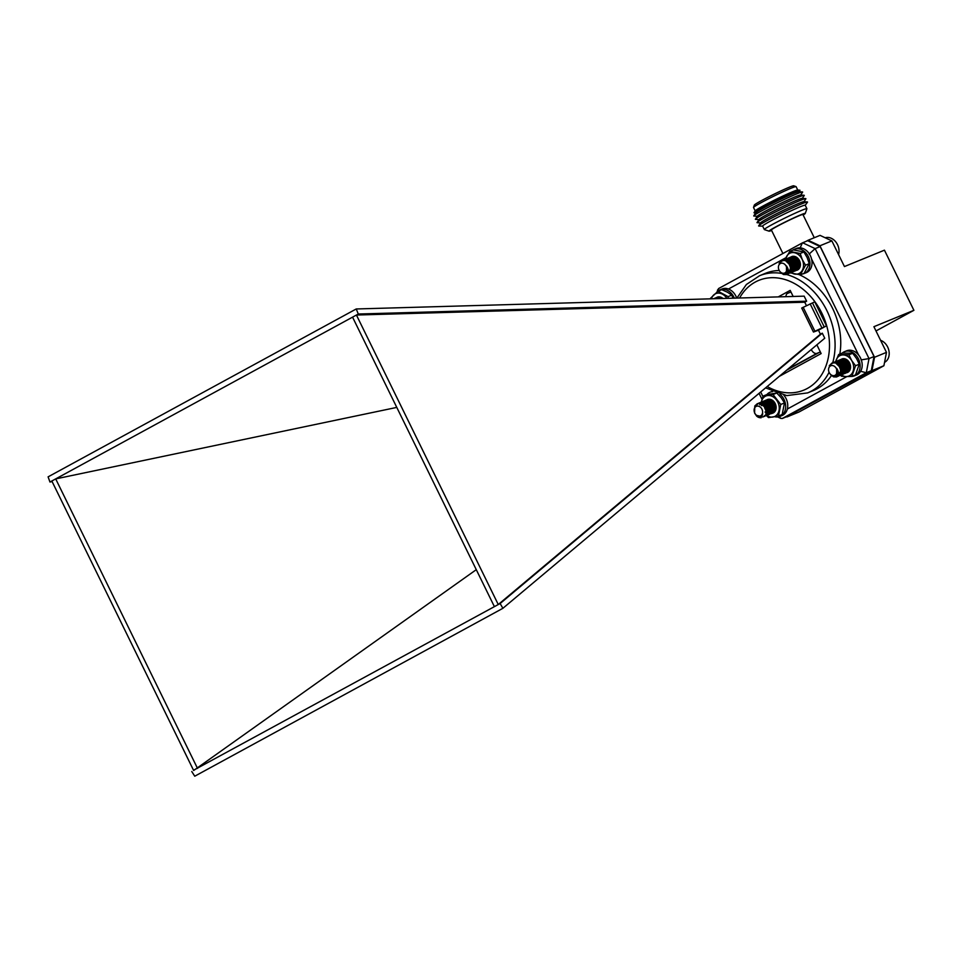 <?xml version="1.0" encoding="UTF-8"?>
<svg xmlns="http://www.w3.org/2000/svg" width="962" height="962" viewBox="0 0 962 962"><rect width="100%" height="100%" fill="white"/><g stroke="black" fill="none" stroke-linecap="round" stroke-linejoin="round"><path stroke-width="1.44" d="M814.273 237.734L802.921 214.538A17.556 0.938 153.9 0 0 793.578 218.17A17.556 0.938 153.9 0 0 776.923 226.455A17.556 0.938 153.9 0 0 771.38 229.99L782.9 253.499M771.62 230.471A20.19 1.082 -26.1 0 1 769.071 231.181A20.19 1.082 -26.1 0 1 775.396 227.08A20.19 1.082 -26.1 0 1 794.985 217.352A20.19 1.082 -26.1 0 1 805.278 213.444A20.19 1.082 -26.1 0 1 803.15 215.019M805.278 213.444L806.89 208.766A23.701 1.275 153.9 0 0 806.89 208.694A23.701 1.275 153.9 0 0 794.287 213.588A23.701 1.275 153.9 0 0 771.801 224.771A23.701 1.275 153.9 0 0 764.321 229.545A23.701 1.275 153.9 0 0 764.381 229.593L769.071 231.181M806.89 208.694L805.194 205.219A23.701 1.275 153.9 0 0 792.58 210.125A23.701 1.275 153.9 0 0 770.105 221.308A23.701 1.275 153.9 0 0 762.625 226.082L764.321 229.545M805.218 205.279L807.467 202.212A27.213 1.467 153.9 0 0 807.371 201.948A27.213 1.467 153.9 0 0 792.003 208.117A27.213 1.467 153.9 0 0 767.243 220.478A27.213 1.467 153.9 0 0 758.705 225.781A27.213 1.467 153.9 0 0 758.85 226.034L762.65 226.142M807.371 201.948L803.703 201.695A24.014 1.287 153.9 0 0 790.151 207.143A24.014 1.287 153.9 0 0 768.289 218.049A24.014 1.287 153.9 0 0 760.75 222.739L758.705 225.781M803.943 201.707L805.855 198.857A27.213 1.467 153.9 0 0 805.735 198.617A27.213 1.467 153.9 0 0 790.379 204.786A27.213 1.467 153.9 0 0 765.62 217.147A27.213 1.467 153.9 0 0 757.07 222.45A27.213 1.467 153.9 0 0 757.19 222.703L760.617 222.931M805.735 198.617L802.067 198.364A24.014 1.287 153.9 0 0 788.515 203.812A24.014 1.287 153.9 0 0 766.666 214.718A24.014 1.287 153.9 0 0 759.114 219.408L757.07 222.45M802.308 198.376L804.22 195.526A27.213 1.467 153.9 0 0 804.1 195.286A27.213 1.467 153.9 0 0 788.744 201.455A27.213 1.467 153.9 0 0 763.984 213.817A27.213 1.467 153.9 0 0 755.435 219.12A27.213 1.467 153.9 0 0 755.555 219.36L758.982 219.601M804.1 195.286L800.432 195.033A24.014 1.287 153.9 0 0 786.88 200.481A24.014 1.287 153.9 0 0 765.03 211.387A24.014 1.287 153.9 0 0 757.491 216.065L755.435 219.12M800.673 195.045L802.597 192.196A27.213 1.467 153.9 0 0 802.476 191.955A27.213 1.467 153.9 0 0 787.108 198.124A27.213 1.467 153.9 0 0 762.349 210.486A27.213 1.467 153.9 0 0 753.799 215.789A27.213 1.467 153.9 0 0 753.919 216.029L757.347 216.27M802.476 191.955L798.809 191.703A24.014 1.287 153.9 0 0 785.245 197.15A24.014 1.287 153.9 0 0 763.395 208.057A24.014 1.287 153.9 0 0 755.855 212.734L753.799 215.789M799.049 191.715L799.903 190.428A25.577 1.371 153.9 0 0 799.795 190.199A25.577 1.371 153.9 0 0 785.365 195.995A25.577 1.371 153.9 0 0 762.096 207.624A25.577 1.371 153.9 0 0 754.064 212.602A25.577 1.371 153.9 0 0 754.172 212.83L755.723 212.939M799.795 190.199L797.642 190.055A23.701 1.275 153.9 0 0 784.27 195.43A23.701 1.275 153.9 0 0 762.71 206.193A23.701 1.275 153.9 0 0 755.266 210.81L754.064 212.602M797.763 190.055L796.091 186.652A23.701 1.275 153.9 0 0 796.031 186.604A23.701 1.275 153.9 0 0 782.96 191.787A23.701 1.275 153.9 0 0 761.002 202.729A23.701 1.275 153.9 0 0 753.523 207.419A23.701 1.275 153.9 0 0 753.523 207.503L755.194 210.906M796.031 186.604L793.686 185.798A21.946 1.178 153.9 0 0 773.52 194.444A21.946 1.178 153.9 0 0 754.328 205.086L753.523 207.419M786.507 416.762L871.957 370.635L874.542 357.263L819.925 245.791L808.092 240.26L806.132 241.342M871.957 370.635L883.898 365.74L798.869 412.073L786.928 416.967M819.925 245.791L831.865 240.897L820.033 235.365L808.092 240.26M831.865 240.897L844.444 266.558L884.439 250.168L913.9 310.305L873.905 326.695L886.483 352.369L874.542 357.263M886.483 352.369L883.898 365.74M875.997 330.952L913.9 310.305M778.234 296.897L790.187 290.38L793.169 296.476M806.625 301.19L804.16 296.152L356.229 308.97L358.297 314.021L806.625 301.19L804.749 302.212L806.409 305.591M826.49 325.829L824.23 326.924L812.481 302.922L814.742 301.84L826.49 325.829L818.47 330.207L820.43 334.199L822.294 333.177L500.132 603.523L502.885 608.309L824.759 338.215L822.294 333.177M811.267 349.543L811.351 349.711A5.531 3.463 61.4 0 0 817.003 353.343L819.323 352.393A1.78 1.118 -118.6 0 1 821.151 353.571L816.87 344.841M498.256 604.533L356.433 315.031L352.561 317.147L494.396 606.649L498.256 604.533L820.43 334.199M197.523 768.397L55.7 478.896L51.828 481L193.651 770.502L476.274 569.672M193.53 770.273L500.132 603.523M356.433 315.031L804.749 302.212M356.229 308.97L48.1 476.851L49.952 482.022L358.297 314.021M49.952 482.022L52.104 481.565M55.7 478.896L396.789 407.407M829.003 372.402A63.324 49.206 67.7 0 1 811.423 391.101A63.324 49.206 67.7 0 1 807.623 392.905L813.299 390.584A63.324 49.206 -112.3 0 0 817.099 388.768A63.324 49.206 -112.3 0 0 831.445 375.577M839.826 354.064A63.324 49.206 -112.3 0 0 799.338 274.735M779.076 270.514A63.324 49.206 -112.3 0 0 765.259 273.388L759.583 275.721A63.324 49.206 67.7 0 1 781.505 273.388M779.172 416.678L780.807 418.398L782.395 418.446L787.409 416.39L871.295 370.683L874.025 356.529L820.153 246.561L807.635 240.716L802.404 242.881L800.156 247.859M860.653 371.296L866.293 372.739L871.295 370.683M802.621 242.773L815.139 248.617L869.023 358.585L874.025 356.529M809.15 254.052L815.139 248.617L820.153 246.561M812.481 302.922L801.707 308.044L813.455 332.046L814.91 331.253L803.15 307.263M824.23 326.924L814.91 331.253M813.455 332.046L818.47 330.207M790.187 290.38A1.78 1.118 -118.6 0 1 790.006 292.376A1.78 1.118 -118.6 0 1 789.934 292.412L787.613 293.362A5.531 3.463 61.4 0 0 787.397 293.458A5.531 3.463 61.4 0 0 786.014 296.681M191.775 771.524L194.745 776.202L502.885 608.309M802.188 243.013L718.518 288.588L717.76 291.185M782.395 418.446L866.293 372.739L869.023 358.585L861.014 359.92M713.383 298.749L717.219 298.641M714.333 298.448L716.365 297.715L720.117 298.557M715.956 297.775L717.989 297.042L722.618 298.485L717.52 297.691M713.6 298.665L717.616 298.629M715.223 298.004L720.442 298.557M716.846 297.33L718.193 296.969L722.907 298.485M786.351 274.591C788.924 272.619 788.972 269.757 786.507 265.981A5.507 4.281 67.7 0 1 787.193 270.094L784.92 273.509L789.453 271.26A7.311 5.688 67.7 0 1 786.627 274.495A7.311 5.688 67.7 0 1 786.351 274.591L783.453 274.519L780.483 272.342M779.112 263.36L781.878 260.63L785.341 260.486L790.475 265.428L790.199 272.162L787.421 274.062M786.976 274.122L784.547 273.641M781.433 261.544L783.501 259.968L786.964 259.824L792.099 264.766L791.822 271.5L788.143 273.461M787.577 273.412L785.93 272.859M784.343 259.704L788.587 259.151L793.722 264.093L793.446 270.839L791.486 272.499L788.792 272.655M788.07 272.426L786.772 271.693M785.966 259.043L790.211 258.489L795.346 263.432L795.069 270.166L793.109 271.837L789.333 271.597M787.589 258.369L791.834 257.828L796.969 262.77L796.692 269.504L794.732 271.164L791.57 271.188L789.646 270.081M789.213 257.708L793.458 257.155L798.592 262.097L798.316 268.843L795.502 270.743M790.836 257.046L793.373 256.265M799.675 266.318L796.716 262.037L796.38 257.912M800.107 264.538L797.895 258.79M786.651 261.027L791.57 264.875L791.437 269.913L786.724 274.447M781.986 260.594L785.545 260.401L790.68 265.344L790.403 272.078L788.335 273.785M783.609 259.92L787.169 259.74L792.303 264.682L792.027 271.416L789.958 273.124M785.232 259.259L788.792 259.067L793.927 264.021L793.65 270.755L791.582 272.45M786.856 258.598L790.415 258.405L795.55 263.347L795.273 270.094L793.205 271.789M788.479 257.924L792.039 257.744L797.173 262.686L796.897 269.42L794.828 271.128M790.103 257.263L793.662 257.082L798.797 262.025L798.52 268.759L795.598 270.683M799.747 266.137L796.921 261.953L796.62 257.672M800.119 264.237L798.111 258.922M780.855 263.311A5.219 4.064 -112.3 0 0 778.787 269.504A5.219 4.064 -112.3 0 0 784.415 273.124A5.219 4.064 -112.3 0 0 786.495 266.943A5.219 4.064 -112.3 0 0 780.855 263.311M786.507 265.981L786.447 272.258M788.323 271.26L786.182 272.607M788.118 260.269L789.477 260.437L793.397 264.129L793.265 269.168L791.606 270.49L793.061 269.252L793.193 264.213L788.275 260.353M789.73 259.608L791.101 259.764L795.021 263.456L794.889 268.506L793.229 269.829L794.684 268.59L794.816 263.54L789.898 259.692M792.977 258.273L794.335 258.441L798.268 262.133L798.123 267.171L796.476 268.494L797.931 267.256L798.063 262.217L793.133 258.357M794.6 257.612L798.304 259.151M795.983 266.077L799.061 267.292L798.099 267.833L799.458 266.727M795.538 265.62L793.903 261.64M793.89 261.003L794.059 259.704M794.251 259.091L794.516 258.489M799.566 266.522L797.606 265.416M797.161 264.959L795.526 260.979M795.514 260.329L795.682 259.043M795.875 258.429L796.139 257.828M800.083 263.203L798.785 259.788M788.347 270.971L786.122 272.667M788.323 271.332L787.06 270.899M795.057 269.083L792.676 269.216M792.051 268.963L791.125 268.35M790.68 267.929L788.816 263.396M788.84 262.77L789.032 261.604M794.756 257.696L799.65 261.472M799.001 267.364L795.995 266.354M795.55 265.945L793.686 261.399M793.698 260.774L793.903 259.608M799.506 266.642L797.618 265.692M797.173 265.271L795.309 260.738M795.321 260.113L795.526 258.946M799.951 265.524L797.245 261.917L797.149 258.273M800.119 263.6L798.556 259.463M838.575 254.581A12.037 9.355 -112.3 0 0 835.762 241.883A12.037 9.355 -112.3 0 0 825.204 237.782M756.661 416.137C759.908 418.169 761.928 417.376 762.722 413.768A5.507 4.281 67.7 0 1 760.605 416.173A5.507 4.281 67.7 0 1 760.401 416.257L756.385 415.343L761.231 417.712A7.311 5.688 67.7 0 1 756.661 416.137L754.593 413.083L754.797 405.964L757.359 403.655L760.184 403.367L765.632 407.768L765.98 414.658L762.758 417.111M756.625 404.978L758.982 402.994L761.808 402.705L767.255 407.106L767.604 413.997L764.489 416.438M759.824 402.729L763.431 402.032L768.878 406.433L769.227 413.335L766.113 415.764M761.447 402.068L765.055 401.37L770.502 405.772L770.851 412.674L767.736 415.103M763.07 401.394L766.678 400.709L772.125 405.11L772.474 412.001L769.359 414.442M764.694 400.733L768.301 400.036L773.749 404.449L774.097 411.339L770.983 413.768M766.317 400.072L769.925 399.374L774.278 402.08M775.769 407.78L774.073 405.098L773.376 401.419M757.455 403.619L760.389 403.282L765.836 407.684L766.185 414.586L762.866 417.051M759.078 402.946L762.012 402.621L767.46 407.022L767.808 413.913L764.586 416.366M760.702 402.284L763.636 401.948L769.083 406.361L769.432 413.251L767.063 415.488M762.325 401.623L765.259 401.286L770.706 405.687L771.043 412.59L768.686 414.814M763.948 400.95L766.882 400.625L772.33 405.026L772.666 411.916L769.456 414.369M765.572 400.288L768.494 399.952L773.953 404.365L774.29 411.255L771.933 413.492M767.195 399.627L770.069 399.278M760.437 407.227A5.219 4.064 -112.3 0 0 754.653 407.924A5.219 4.064 -112.3 0 0 756.276 415.067A5.219 4.064 -112.3 0 0 762.06 414.369A5.219 4.064 -112.3 0 0 760.437 407.227M762.722 413.768L760.702 416.137M759.788 404.774L760.677 404.244L759.715 404.749M761.543 405.615L763.924 402.922M770.093 400.649L775.564 405.05M774.963 409.896L772.859 410.99M770.827 410.497L769.828 409.776M769.396 409.307L767.76 405.339M767.748 404.689L767.916 403.391M768.806 401.491L769.648 400.685M774.614 410.305L773.039 410.101M772.45 409.836L771.452 409.103M771.019 408.646L769.384 404.665M769.372 404.028L769.54 402.729M769.72 402.116L769.985 401.515M761.411 405.519L763.72 403.006M768.71 412.854L765.018 412.073M770.237 400.721L774.915 404.064L775.24 409.223L773.785 410.774M770.766 410.666L769.853 410.052M769.408 409.632L767.544 405.086M767.556 404.473L767.76 403.306M836.495 376.972C839.068 375 839.129 372.126 836.663 368.362A5.507 4.281 67.7 0 1 837.349 372.462L835.076 375.877L839.61 373.629A7.311 5.688 67.7 0 1 836.784 376.863A7.311 5.688 67.7 0 1 836.495 376.972L833.597 376.888L830.627 374.723M829.268 365.728L832.034 362.999L835.497 362.854L840.62 367.797L840.355 374.543L837.577 376.443M837.132 376.491L834.703 376.01M831.589 363.925L833.657 362.337L837.12 362.193L842.243 367.135L841.978 373.869L838.299 375.841M837.734 375.781L836.086 375.228M834.499 362.073L838.744 361.532L843.866 366.474L843.602 373.208L841.63 374.867L838.948 375.036M838.215 374.795L836.916 374.074M836.122 361.411L840.367 360.858L845.49 365.8L845.225 372.547L843.253 374.206L839.489 373.977M837.746 360.75L841.99 360.197L847.113 365.139L846.849 371.873L844.876 373.545L841.714 373.557L839.802 372.462M839.369 360.077L843.614 359.535L848.737 364.478L848.472 371.212L845.658 373.124M840.992 359.415L843.518 358.646M849.807 368.674L846.873 364.406L846.536 360.281M850.252 366.907L848.051 361.171M836.796 363.395L841.726 367.243L841.582 372.294L836.88 376.815M832.13 362.963L835.701 362.77L840.824 367.724L840.56 374.458L838.491 376.154M833.753 362.301L837.325 362.109L842.447 367.051L842.183 373.785L840.115 375.493M835.377 361.628L838.948 361.447L844.071 366.39L843.806 373.124L841.738 374.831M837 360.966L840.572 360.774L845.694 365.728L845.43 372.462L843.361 374.158M838.623 360.305L842.195 360.113L847.318 365.055L847.053 371.801L844.985 373.496M840.247 359.632L843.818 359.451L848.941 364.394L848.676 371.128L845.754 373.052M849.879 368.494L847.077 364.321L846.764 360.053M850.264 366.594L848.268 361.315M831.012 365.68A5.219 4.064 -112.3 0 0 828.931 371.873A5.219 4.064 -112.3 0 0 834.571 375.505A5.219 4.064 -112.3 0 0 836.651 369.312A5.219 4.064 -112.3 0 0 831.012 365.68M836.663 368.362L836.591 374.639M838.479 373.629L836.327 374.976M838.263 362.65L839.622 362.806L843.554 366.498L843.409 371.536L841.762 372.859L843.205 371.621L843.349 366.582L838.419 362.734M839.886 361.977L841.245 362.145L845.177 365.837L845.033 370.875L843.385 372.198L844.828 370.959L844.973 365.921L840.042 362.061M843.133 360.654L844.492 360.81L848.412 364.502L848.28 369.54L846.632 370.863L848.075 369.624L848.219 364.586L843.289 360.738M844.973 359.8L848.4 361.471M846.115 368.326L849.169 369.661L846.127 368.446M845.694 367.989L844.059 364.021M844.047 363.371L844.215 362.073M844.395 361.459L844.66 360.858M849.699 368.891L847.75 367.785M847.318 367.328L845.682 363.347M845.67 362.71L845.838 361.411M846.019 360.798L846.283 360.197M850.216 365.572L848.941 362.181M838.503 373.34L836.279 375.036M838.467 373.701L837.205 373.268M845.213 371.452L842.82 371.585M842.207 371.332L841.281 370.731M840.836 370.31L838.972 365.764M838.984 365.151L839.189 363.973M844.913 360.065L849.759 363.732M849.109 369.733L846.151 368.735M845.706 368.314L843.842 363.768M843.854 363.155L844.059 361.977M849.638 369.011L847.775 368.061M847.33 367.652L845.466 363.107M845.478 362.482L845.682 361.315M850.083 367.881L847.39 364.297L847.306 360.654M850.252 365.957L848.712 361.856M884.547 362.361A12.037 9.355 -112.3 0 0 888.972 351.022A12.037 9.355 -112.3 0 0 880.567 340.295M789.068 262.385L789.105 263.107M789.225 263.865L793.205 269.757L797.257 270.142A7.311 5.688 67.7 0 1 793.001 269.841M793.229 259.283L792.965 260.041M792.844 260.642L792.808 262.385M792.977 263.287L795.802 267.232L798.845 267.532M793.734 259.524L793.674 260.738M794.516 264.009L795.526 265.488M795.971 265.933L799.085 267.256M793.373 259.343L793.109 260.173M793.013 260.774L793.097 262.842M794.119 265.344L795.49 266.823M795.995 267.147L798.845 267.52M785.269 259.235L789.718 251.431L793.422 249.904L803.883 251.96L807.142 257.575L809.222 263.672L804.1 273.316L800.384 274.843L789.922 272.787M789.718 251.431L800.18 253.487L802.272 259.572L805.519 265.187L800.384 274.843M803.883 251.96L800.18 253.487M809.222 263.672L805.519 265.187M789.465 271.2A11.147 8.67 -112.3 0 0 794.576 274.05A11.147 8.67 -112.3 0 0 802.368 270.25A11.147 8.67 -112.3 0 0 802.272 259.572A11.147 8.67 67.7 0 0 794.371 252.693A11.147 8.67 -112.3 0 0 786.567 256.493A11.147 8.67 -112.3 0 0 785.641 259.115M787.217 268.242A11.147 8.67 -112.3 0 0 788.299 269.865M791.654 256.626A7.311 5.688 67.7 0 1 799.65 261.027A7.311 5.688 67.7 0 1 797.51 270.021A7.311 5.688 67.7 0 1 797.245 270.142M736.712 298.088A13.071 10.149 -112.3 0 0 722.029 288.985L719.949 289.839A13.071 10.149 -112.3 0 0 716.594 292.4M734.331 298.16A13.071 10.149 -112.3 0 0 719.949 289.839M710.533 298.256L718.013 291.221L728.09 296.645L728.174 298.328M728.09 296.645L731.805 295.13L727.344 292.171L721.728 289.706L718.013 291.221M731.805 295.13L732.924 298.196M726.875 298.364A11.147 8.67 67.7 0 0 722.474 294.168A11.147 8.67 -112.3 0 0 713.696 294.973A11.147 8.67 -112.3 0 0 711.423 298.809M717.015 297.27A7.311 5.688 67.7 0 1 722.991 298.485M764.862 405.411L765.006 406.698M765.247 407.72L765.932 409.403M766.486 410.305L770.646 413.251L773.015 413.047M768.927 402.405L768.674 403.282M768.59 403.884L768.794 406.265M769.48 407.948L770.983 409.728M771.476 410.065L772.221 410.425M772.943 410.618L774.41 410.509M769.492 404.81L770.947 408.08M771.404 408.609L772.522 409.535M773.063 409.836L774.675 410.245M771.344 411.195L766.882 400.745M764.886 404.87L764.946 406.601M765.115 407.479L766.029 409.8M766.522 410.57L767.748 411.916M768.145 412.241L770.442 413.335A7.311 5.688 67.7 0 1 764.393 403.559A7.311 5.688 67.7 0 1 772.943 400.673A7.311 5.688 67.7 0 1 774.566 411.94A7.311 5.688 67.7 0 1 772.967 413.071A7.311 5.688 67.7 0 1 771.452 413.395M763.058 396.116L767.472 395.562A11.147 8.67 -112.3 0 0 761.339 402.128L763.058 396.116L766.774 394.6L776.755 393.001L781.192 397.739L784.463 402.946L782.19 414.478L778.486 416.005L768.494 417.592L766.522 415.68M766.918 415.548A11.147 8.67 -112.3 0 0 772.907 417.039A11.147 8.67 -112.3 0 0 779.04 410.473A11.147 8.67 -112.3 0 0 776.322 399.735A11.147 8.67 67.7 0 0 767.472 395.562L773.039 394.528L780.759 404.473L778.486 416.005M776.406 393.145L773.039 394.528M784.463 402.946L780.759 404.473M839.261 364.49L839.309 365.536M839.429 366.306L840.415 369.023L844.215 372.486L847.426 372.498M843.409 361.664L843.145 362.433M843.025 363.035L843.013 364.838M843.205 365.788L846.596 369.889L848.917 369.937M843.878 361.88L843.806 363.107M844.732 366.498L845.682 367.881M843.554 361.724L843.289 362.578M843.193 363.179L843.313 365.332M844.239 367.592L845.646 369.155M846.151 369.492L848.941 369.913M844.528 370.154L845.237 370.514M845.971 370.743L840.535 360.918M839.333 366.197L842.171 371.428M842.772 371.897L844.023 372.571A7.311 5.688 67.7 0 0 847.402 372.51A7.311 5.688 67.7 0 0 848.376 371.957A7.311 5.688 67.7 0 0 849.566 362.902A7.311 5.688 67.7 0 0 841.81 358.994M851.851 376.419A13.071 10.149 -112.3 0 0 854.448 375.841A13.071 10.149 -112.3 0 0 858.886 359.896A13.071 10.149 -112.3 0 0 844.54 351.659A13.071 10.149 -112.3 0 0 842.279 353.066L852.645 353.27L856.529 358.501L859.246 364.201L855.519 374.915L851.815 376.443L846.067 376.563L841.473 376.226L840.632 375.216M835.725 361.508L838.599 354.569L848.929 354.786L851.659 360.497L855.543 365.728L851.815 376.443M842.303 353.054L838.599 354.569M852.645 353.27L848.929 354.786M859.246 364.201L855.543 365.728M839.622 373.581A11.147 8.67 -112.3 0 0 846.067 376.563A11.147 8.67 -112.3 0 0 853.09 371.32A11.147 8.67 -112.3 0 0 851.659 360.497A11.147 8.67 67.7 0 0 843.181 354.918A11.147 8.67 -112.3 0 0 836.158 360.173A11.147 8.67 -112.3 0 0 835.798 361.496M837.589 370.995A11.147 8.67 -112.3 0 0 838.443 372.246M774.747 416.726A13.071 10.149 -112.3 0 0 780.014 416.39L782.094 415.536A13.071 10.149 -112.3 0 0 783.814 395.142M780.014 416.39A13.071 10.149 -112.3 0 0 785.677 406.505A13.071 10.149 -112.3 0 0 779.978 394.264M772.618 391.63A13.071 10.149 -112.3 0 0 770.105 392.207A13.071 10.149 -112.3 0 0 766.918 394.564M802.548 273.954A13.071 10.149 -112.3 0 0 804.292 273.461L806.372 272.619A13.071 10.149 -112.3 0 0 810.81 256.674A13.071 10.149 -112.3 0 0 796.464 248.436L794.384 249.29A13.071 10.149 -112.3 0 0 792.796 250.168M804.292 273.461A13.071 10.149 -112.3 0 0 808.741 257.527A13.071 10.149 -112.3 0 0 794.384 249.29M854.448 375.841L856.529 374.988A13.071 10.149 -112.3 0 0 860.966 359.042A13.071 10.149 -112.3 0 0 846.62 350.805L844.54 351.659M767.183 386.532A59.307 46.092 -112.3 0 0 807.322 388.456A59.307 46.092 -112.3 0 0 814.598 301.31A59.307 46.092 -112.3 0 0 739.586 298.004M821.151 353.571L779.292 376.37M787.349 409.03L846.909 376.575M858.609 355.026L811.579 259.018M785.954 257.696L728.474 289.021M760.689 391.979L762.914 396.512M786.579 274.507A63.324 49.206 67.7 0 1 832.719 362.782M821.909 327.874L810.16 303.872M786.651 370.19L819.323 352.393M817.003 353.343L787.722 369.3M811.351 349.711L810.545 350.144M717.279 291.63L717.628 289.79M762.012 399.35L759.066 393.338M718.518 288.588L802.404 242.881M780.807 418.398L777.717 416.955M807.623 392.905L786.76 395.598L765.56 387.89M736.892 298.076L746.38 284.499L759.583 275.721M770.105 392.207L772.089 391.402"/></g></svg>
